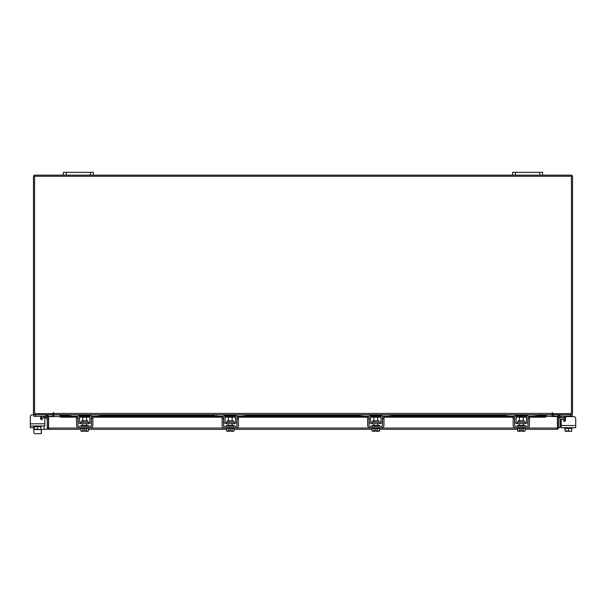 <?xml version="1.0" encoding="UTF-8"?>
<svg xmlns="http://www.w3.org/2000/svg" width="606" height="606" viewBox="0 0 606 606"><rect width="100%" height="100%" fill="white"/><g stroke="black" fill="none" stroke-linecap="round" stroke-linejoin="round"><path stroke-width="0.91" d="M568.42 431.283L567.224 431.283M564.694 418.928L560.686 418.928A0.447 0.447 0 0 0 560.232 419.382L560.232 427.465L558.74 427.465M558.74 419.382A1.947 1.947 0 0 1 560.686 417.436L564.694 417.436M575.7 425.518L575.7 427.692L561.171 427.692L561.171 425.518L575.7 425.518L575.7 418.481A1.871 1.871 0 0 0 573.829 416.61L567.269 416.61A1.871 1.871 0 0 0 565.398 418.481L565.398 420.443A0.901 0.901 0 0 1 564.497 421.344A0.901 0.901 0 0 0 564.694 421.322L564.694 416.504L563.792 416.163L564.694 416.504L564.694 417.504L565.671 417.504M552.134 414.262A1.31 1.31 0 0 1 553.073 413.633L553.073 414.739L572.178 414.739L572.178 416.163L560.785 416.163M557.702 416.163L553.225 416.163L553.225 414.739M572.178 416.163L572.178 416.61L573.829 416.61M572.178 427.692L572.178 428.442L565.163 428.442L571.708 428.442L571.67 431.283L568.436 430.995L568.436 428.442M564.694 427.692L565.163 430.995L565.163 428.442M565.163 430.995L568.436 430.995M570.223 431.283L571.67 431.283M566.951 431.283L569.928 431.283M565.209 431.283L566.655 431.283M564.497 421.344A0.901 0.901 0 0 0 564.694 421.322A0.901 0.901 0 0 1 564.497 421.344A0.901 0.901 0 0 0 564.694 421.322A0.901 0.901 0 0 1 563.724 420.897L562.853 419.39A0.901 0.901 0 0 0 561.171 419.837L561.171 425.518L561.171 419.837M87.688 421.927L87.688 420.769L81.712 420.769L81.712 421.927L87.984 422.223M98.323 414.739L100.126 414.739L100.126 416.163L98.323 416.163L98.323 414.739L92.635 414.739A2.772 2.772 0 0 0 89.862 417.504L89.862 421.026A1.197 1.197 0 0 1 88.665 422.223L80.727 422.223A1.197 1.197 0 0 1 79.53 421.026L79.53 417.504A2.772 2.772 0 0 0 76.765 414.739L71.069 414.739L71.069 416.163L69.273 416.163L69.273 414.739L71.069 414.739M77.962 416.89A1.348 1.348 0 0 1 78.113 417.504L78.113 421.026A2.621 2.621 0 0 0 80.727 423.647L88.665 423.647A2.621 2.621 0 0 0 91.286 421.026L91.286 417.504A1.348 1.348 0 0 1 91.438 416.89M91.627 416.61A1.348 1.348 0 0 1 92.635 416.163L91.733 416.504M98.323 416.163L92.635 416.163M77.659 416.504L71.069 416.163M76.765 416.163A1.348 1.348 0 0 1 77.765 416.61M88.665 423.647L88.665 422.223M80.727 422.223L80.727 423.647M76.765 414.739L77.659 414.89M91.733 414.89L92.635 414.739L91.733 414.89M80.954 427.692L80.954 428.442L88.446 428.442L88.446 427.692M80.954 426.268L80.954 425.518L88.446 425.518L88.446 426.268M86.567 420.769L86.567 417.208L82.825 417.208L82.825 420.769M82.81 428.442L82.81 430.995L82.81 428.442M86.59 428.442L86.59 430.995L86.59 428.442M81.946 431.283L84.136 431.26L80.916 430.995L80.916 429.336L48.578 429.336L48.594 416.61L59.865 416.61M80.916 428.442L80.916 430.995L81.416 431.283M82.81 430.995L84.136 431.26L84.136 429.775L85.257 429.775L85.257 431.26L88.476 430.995L88.476 428.442M88.476 430.995L87.62 431.283L88.476 430.995M86.59 430.995L87.453 431.283L85.257 431.283M76.538 418.481L76.538 416.61L77.962 416.61L77.962 418.481L76.538 418.481L76.538 425.518A2.174 2.174 0 0 0 78.712 427.692L90.688 427.692A2.174 2.174 0 0 0 92.862 425.518L92.862 418.481L91.438 418.481L91.438 425.518A0.75 0.75 0 0 1 90.688 426.268L78.712 426.268A0.75 0.75 0 0 1 77.962 425.518L77.962 418.481M91.438 418.481L91.438 416.61L92.862 416.61L92.862 418.481M524.288 421.927L524.288 420.769L518.312 420.769L518.312 421.927L524.591 422.223M534.931 414.739L536.727 414.739L536.727 416.163L534.931 416.163L534.931 414.739L529.235 414.739A2.772 2.772 0 0 0 526.47 417.504L526.47 421.026A1.197 1.197 0 0 1 525.273 422.223L517.335 422.223A1.197 1.197 0 0 1 516.138 421.026L516.138 417.504A2.772 2.772 0 0 0 513.365 414.739L507.676 414.739L507.676 416.163L505.874 416.163L505.874 414.739L507.676 414.739M514.562 416.89A1.348 1.348 0 0 1 514.714 417.504L514.714 421.026A2.621 2.621 0 0 0 517.335 423.647L525.273 423.647A2.621 2.621 0 0 0 527.887 421.026L527.887 417.504A1.348 1.348 0 0 1 528.038 416.89M528.235 416.61A1.348 1.348 0 0 1 529.235 416.163L528.341 416.504M534.931 416.163L529.235 416.163M514.267 416.504L507.676 416.163M513.365 416.163A1.348 1.348 0 0 1 514.373 416.61M525.273 423.647L525.273 422.223M517.335 422.223L517.335 423.647M528.341 414.89L529.235 414.739M517.554 427.692L517.554 428.442L525.046 428.442L525.046 427.692M517.554 426.268L517.554 425.518L525.046 425.518L525.046 426.268M523.175 420.769L523.175 417.208L519.433 417.208L519.433 420.769M519.41 428.442L519.41 430.995L519.41 428.442M523.19 428.442L523.19 430.995L523.19 428.442M518.547 431.283L520.743 431.26L517.524 430.995L517.524 429.336L379.591 429.336M517.524 428.442L517.524 430.995L518.024 431.283M519.41 430.995L520.743 431.26L520.743 429.775L521.864 429.775L521.864 431.26L525.084 430.995L525.084 428.442M525.084 430.995L524.22 431.283L525.084 430.995M523.19 430.995L524.054 431.283L521.864 431.283M513.138 418.481L513.138 416.61L514.562 416.61L514.562 418.481L513.138 418.481L513.138 425.518A2.174 2.174 0 0 0 515.312 427.692L527.288 427.692A2.174 2.174 0 0 0 529.462 425.518L529.462 418.481L528.038 418.481L528.038 425.518A0.75 0.75 0 0 1 527.288 426.268L515.312 426.268A0.75 0.75 0 0 1 514.562 425.518L514.562 418.481M528.038 418.481L528.038 416.61L529.462 416.61L529.462 418.481M557.618 416.61L558.74 416.61L558.74 428.025L557.618 428.025L557.618 416.61A1.31 1.31 0 0 1 559.565 415.458L560.861 416.208L560.3 417.178L558.74 416.61M558.74 428.025L557.422 429.336L557.406 428.025L557.422 429.336L525.084 429.336M372.023 429.336L234.037 429.336M226.47 429.336L88.476 429.336M48.578 428.222L48.578 429.336L47.26 428.025L80.954 428.025M525.046 428.025L557.406 428.025L557.406 416.61L546.18 416.413M40.837 429.336L47.26 429.336L47.26 416.61L45.7 417.178L45.139 416.208L46.435 415.458L46.995 416.428M48.382 428.025L48.382 416.61L47.26 416.61M536.727 415.292L546.18 415.292L546.18 416.443A1.5 0.75 180 0 1 544.68 417.178L544.68 416.208A1.5 0.75 0 0 0 546.18 415.474L546.18 415.458M59.82 415.458L59.82 415.474A1.5 0.75 0 0 0 61.32 416.208L61.32 417.178A1.5 0.75 180 0 1 59.82 416.443L59.82 415.292L69.273 415.292M61.32 416.208L77.113 416.208M79.204 416.208L90.188 416.208M92.286 416.208L222.667 416.208M224.765 416.208L235.742 416.208M237.84 416.208L368.221 416.208M370.319 416.208L381.295 416.208M383.393 416.208L513.714 416.208M515.812 416.208L526.796 416.208M528.886 416.208L544.68 416.208M61.32 417.178L76.538 417.178M79.515 417.178L89.885 417.178M92.862 417.178L222.091 417.178M225.068 417.178L235.439 417.178M238.416 417.178L367.645 417.178M370.622 417.178L380.992 417.178M383.969 417.178L513.138 417.178M516.115 417.178L526.485 417.178M529.462 417.178L544.68 417.178M48.382 416.61A1.31 1.31 0 0 0 46.435 415.458M52.73 414.739L52.927 416.61M553.073 416.61L553.27 414.739M53.866 414.262A1.31 1.31 0 0 0 52.927 413.633L52.927 414.739L33.822 414.739L33.822 416.307L45.192 416.307M542.597 175.142L539.749 175.142L539.749 172.324L542.597 172.324L542.597 175.142L571.231 175.142A1.31 1.31 0 0 1 572.541 176.452L572.541 413.421A1.31 1.31 0 0 1 571.231 414.739M34.769 414.739A1.31 1.31 0 0 1 33.459 413.421L33.459 176.452A1.31 1.31 0 0 1 34.769 175.142L63.403 175.142L63.403 172.324L66.251 172.324L66.251 175.142L63.403 175.142M539.749 175.142L66.251 175.142M552.695 412.868L552.134 412.868L552.134 414.739L53.866 414.739L53.586 412.588L53.305 413.618L34.572 413.618L34.572 176.263L571.428 176.263L571.428 413.618L552.695 413.618L552.695 412.868L552.134 412.868M536.727 414.928L552.134 414.928L552.134 416.61M53.866 416.61L53.866 414.928L69.273 414.928M53.866 412.868L53.305 412.868M84.136 429.775L85.257 429.775L85.257 431.26M520.743 429.775L521.864 429.775L521.864 431.26M41.458 429.336L41.458 432.737A0.939 0.939 0 0 1 40.519 433.676L34.906 433.676M42.352 416.307L41.458 416.61M33.822 414.883L32.171 414.883L33.822 414.739M41.306 429.336L41.306 432.737A0.939 0.939 0 0 1 40.367 433.676L34.754 433.676A0.939 0.939 0 0 1 33.822 432.737L33.822 428.442M37.064 429.556A1.977 1.977 0 0 0 38.42 429.556M42.208 416.307L41.306 416.61M41.503 419.617A0.901 0.901 0 0 1 41.306 419.594L41.306 417.648L40.602 417.648M41.306 416.648L41.458 418.11L42.89 418.11L41.306 418.11M52.775 414.739L52.775 416.307L48.344 416.307M33.822 425.965L33.822 426.707L41.306 426.707L41.306 425.965M34.292 426.707L34.292 429.268L34.284 426.707L40.837 426.707L40.837 429.268L40.837 426.707M34.284 429.268L37.564 429.268L37.564 426.707M40.837 428.041L40.837 429.533L37.564 429.268M34.33 429.556L35.777 429.556M36.072 429.556L39.049 429.556M39.345 429.556L40.791 429.556M40.549 416.307A1.871 1.871 0 0 1 40.602 416.754L40.602 418.716A0.901 0.901 0 0 0 42.276 419.17L43.147 417.663A0.901 0.901 0 0 1 44.829 418.11L47.26 418.11M30.3 423.791L30.3 416.754L30.3 423.791L44.829 423.791L44.829 418.11L44.829 425.965L30.3 425.965L30.3 423.791M32.171 414.883A1.871 1.871 0 0 0 30.3 416.754M33.709 427.836L32.444 427.692L33.709 427.836L33.709 425.965L33.709 427.836A1.5 1.5 0 0 0 34.284 429.018M90.506 175.142L90.506 172.324L66.251 172.324M90.506 172.324L93.354 172.324L93.354 175.142M539.749 172.324L515.494 172.324L515.494 175.142M512.646 175.142L512.646 172.324L515.494 172.324M42.89 418.11L41.458 418.11L42.89 418.11M37.216 429.556A1.977 1.977 0 0 0 37.814 429.677M41.458 416.648L41.458 417.648M44.003 417.216A0.901 0.901 0 0 1 44.973 418.11M563.724 420.897L562.853 419.39L563.724 420.897M571.716 428.442L571.716 429.775M233.242 421.927L233.242 420.769L227.265 420.769L227.265 421.927L233.537 422.223M243.877 414.739L245.68 414.739L245.68 416.163L243.877 416.163L243.877 414.739L238.188 414.739A2.772 2.772 0 0 0 235.416 417.504L235.416 421.026A1.197 1.197 0 0 1 234.219 422.223L226.288 422.223A1.197 1.197 0 0 1 225.084 421.026L225.084 417.504A2.772 2.772 0 0 0 222.319 414.739L216.622 414.739L216.622 416.163L214.827 416.163L214.827 414.739L216.622 414.739M223.516 416.89A1.348 1.348 0 0 1 223.667 417.504L223.667 421.026A2.621 2.621 0 0 0 226.288 423.647L234.219 423.647A2.621 2.621 0 0 0 236.84 421.026L236.84 417.504A1.348 1.348 0 0 1 236.991 416.89M237.188 416.61A1.348 1.348 0 0 1 238.188 416.163L243.877 416.163M223.213 416.504L216.622 416.163M222.319 416.163A1.348 1.348 0 0 1 223.319 416.61M234.219 423.647L234.219 422.223M226.288 422.223L226.288 423.647M222.319 414.739L223.213 414.89M237.294 414.89L238.188 414.739L237.294 414.89M226.508 427.692L226.508 428.442L233.999 428.442L233.999 427.692M226.508 426.268L226.508 425.518L233.999 425.518L233.999 426.268M232.128 420.769L232.128 417.208L228.379 417.208L228.379 420.769M228.364 428.442L228.364 430.995L228.364 428.442M232.143 428.442L232.143 430.995L232.143 428.442M227.5 431.283L229.689 431.26L226.47 430.995L226.47 428.442M229.689 431.283L229.689 429.775L230.818 429.775L230.818 431.26L234.037 430.995L234.037 428.442M234.037 430.995L233.174 431.283L234.037 430.995M226.47 430.995L227.333 431.283M230.818 431.283L233.007 431.283M222.091 418.481L222.091 416.61L223.516 416.61L223.516 418.481L222.091 418.481L222.091 425.518A2.174 2.174 0 0 0 224.265 427.692L236.242 427.692A2.174 2.174 0 0 0 238.416 425.518L238.416 418.481L236.991 418.481L236.991 425.518A0.75 0.75 0 0 1 236.242 426.268L224.265 426.268A0.75 0.75 0 0 1 223.516 425.518L223.516 418.481M236.991 418.481L236.991 416.61L238.416 416.61L238.416 418.481M378.795 421.927L378.795 420.769L372.819 420.769L372.819 421.927L379.091 422.223M389.431 414.739L391.234 414.739L391.234 416.163L389.431 416.163L389.431 414.739L383.742 414.739A2.772 2.772 0 0 0 380.977 417.504L380.977 421.026A1.197 1.197 0 0 1 379.773 422.223L371.842 422.223A1.197 1.197 0 0 1 370.637 421.026L370.637 417.504A2.772 2.772 0 0 0 367.872 414.739L362.183 414.739L362.183 416.163L360.381 416.163L360.381 414.739L362.183 414.739M369.069 416.89A1.348 1.348 0 0 1 369.221 417.504L369.221 421.026A2.621 2.621 0 0 0 371.842 423.647L379.773 423.647A2.621 2.621 0 0 0 382.394 421.026L382.394 417.504A1.348 1.348 0 0 1 382.545 416.89M382.742 416.61A1.348 1.348 0 0 1 383.742 416.163L389.431 416.163M368.766 416.504L362.183 416.163M367.872 416.163A1.348 1.348 0 0 1 368.872 416.61M379.773 423.647L379.773 422.223M371.842 422.223L371.842 423.647M367.872 414.739L368.766 414.89M382.848 414.89L383.742 414.739L382.848 414.89M372.061 427.692L372.061 428.442L379.553 428.442L379.553 427.692M372.061 426.268L372.061 425.518L379.553 425.518L379.553 426.268M377.682 420.769L377.682 417.208L373.932 417.208L373.932 420.769M373.917 428.442L373.917 430.995L373.917 428.442M377.697 428.442L377.697 430.995L377.697 428.442M373.054 431.283L375.243 431.26L372.023 430.995L372.023 428.442M375.243 431.283L375.243 429.775L376.371 429.775L376.371 431.26L379.591 430.995L379.591 428.442M379.591 430.995L378.727 431.283L379.591 430.995M372.023 430.995L372.887 431.283M376.371 431.283L378.561 431.283M367.645 418.481L367.645 416.61L369.069 416.61L369.069 418.481L367.645 418.481L367.645 425.518A2.174 2.174 0 0 0 369.819 427.692L381.795 427.692A2.174 2.174 0 0 0 383.969 425.518L383.969 418.481L382.545 418.481L382.545 425.518A0.75 0.75 0 0 1 381.795 426.268L369.819 426.268A0.75 0.75 0 0 1 369.069 425.518L369.069 418.481M382.545 418.481L382.545 416.61L383.969 416.61L383.969 418.481M375.243 429.775L376.371 429.775M229.689 429.775L230.818 429.775M30.3 425.518L30.3 418.481L30.3 427.692L33.709 427.692M570.382 416.163L570.382 414.739M564.694 421.026L565.186 421.026M517.554 428.025L379.553 428.025M372.061 428.025L233.999 428.025M226.508 428.025L88.446 428.025M559.005 416.428L559.565 415.458M59.82 415.474L69.273 415.474M78.644 415.474L90.756 415.474M100.126 415.474L214.827 415.474M224.197 415.474L236.31 415.474M245.68 415.474L360.381 415.474M369.751 415.474L381.863 415.474M391.234 415.474L505.874 415.474M515.244 415.474L527.356 415.474M536.727 415.474L546.18 415.474M77.78 414.928L91.612 414.928M100.126 414.928L214.827 414.928M223.334 414.928L237.166 414.928M245.68 414.928L360.381 414.928M368.887 414.928L382.727 414.928M391.234 414.928L505.874 414.928M514.388 414.928L528.22 414.928M53.866 413.421L552.134 413.421M35.618 414.739L35.618 416.307M44.2 425.965L44.2 429.336M86.567 423.647L86.567 425.518M82.825 423.647L82.825 425.518M523.175 423.647L523.175 425.518M519.433 423.647L519.433 425.518M527.568 415.292L515.032 415.292M505.874 415.292L391.234 415.292M382.075 415.292L369.539 415.292M360.381 415.292L245.68 415.292M236.522 415.292L223.985 415.292M214.827 415.292L100.126 415.292M90.968 415.292L78.432 415.292M232.128 423.647L232.128 425.518M228.379 423.647L228.379 425.518M377.682 423.647L377.682 425.518M373.932 423.647L373.932 425.518"/></g></svg>
